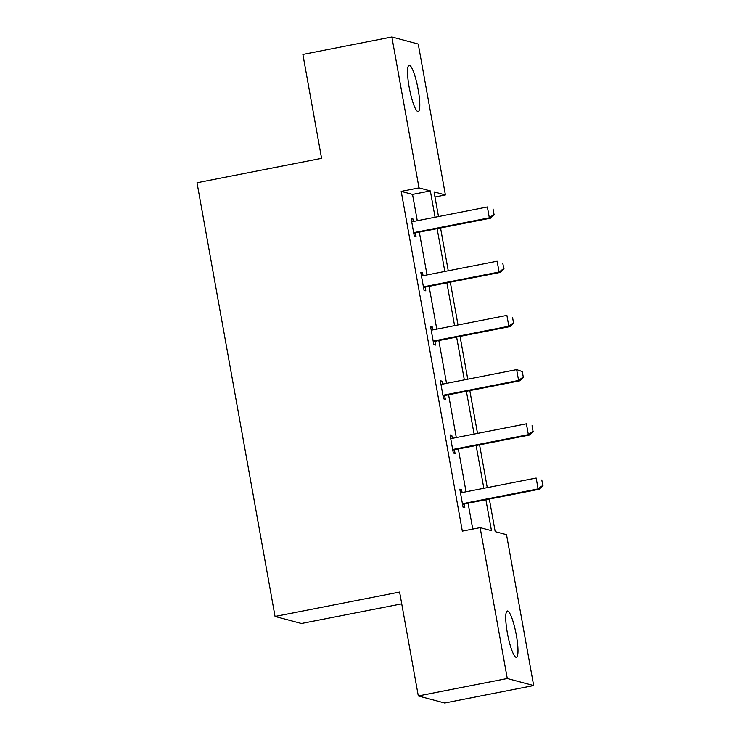 <?xml version="1.0" encoding="UTF-8"?>
<svg xmlns="http://www.w3.org/2000/svg" width="740" height="740" viewBox="0 0 740 740"><rect width="100%" height="100%" fill="white"/><g stroke="black" fill="none" stroke-linecap="round" stroke-linejoin="round"><path stroke-width="1.11" d="M507.353 632.941A23.588 4.209 -101.1 0 1 507.326 611A23.588 4.209 -101.1 0 1 516.363 635.355A23.588 4.209 -101.1 0 1 516.4 657.296A23.588 4.209 -101.1 0 1 507.353 632.941M409.164 87.209A23.588 4.209 -101.1 0 1 409.128 65.268A23.588 4.209 -101.1 0 1 418.174 89.614A23.588 4.209 -101.1 0 1 418.202 111.564A23.588 4.209 -101.1 0 1 409.164 87.209M401.737 603.849L301.439 623.505L275.049 616.457L197.016 182.762L321.576 158.342L302.882 54.436L391.858 37L418.248 44.048L445.397 194.944L434.065 191.91L438.496 216.561M434.981 196.988L445.397 194.944M489.325 499.028L495.19 531.644L506.521 534.668L533.67 685.564L507.279 678.506L480.13 527.62L491.462 530.645L485.893 499.704M507.279 678.506L418.304 695.952L444.703 703L533.67 685.564M450.197 435.721L451.816 435.407L450.059 434.935L453.306 453.01L455.063 453.472L454.397 449.754M451.816 435.407L452.344 438.339M430.689 327.302L432.308 326.978L430.55 326.516L433.797 344.581L435.555 345.053L434.889 341.325M432.308 326.978L432.835 329.92M411.181 218.874L412.8 218.559L411.042 218.087L414.289 236.162L416.046 236.624L415.381 232.906M412.8 218.559L413.327 221.491M472.758 529.063L468.096 503.191M466.043 491.786L458.347 448.977M456.293 437.571L448.588 394.762M446.535 383.357L438.839 340.557M436.785 329.143L429.08 286.343M427.026 274.929L419.33 232.129M417.277 220.724L412.541 194.407L401.21 191.383L462.334 531.107L480.13 527.62M420.93 273.088L422.549 272.773L420.792 272.302L424.048 290.367L425.805 290.839L425.13 287.12M422.549 272.773L423.086 275.706M440.448 381.507L442.058 381.193L440.3 380.721L443.556 398.795L445.314 399.267L444.638 395.539M442.058 381.193L442.594 384.134M459.956 489.935L461.566 489.621L459.808 489.149L463.064 507.215L464.822 507.686L464.156 503.968M461.566 489.621L462.102 492.553M418.304 695.952L399.609 592.046L275.049 616.457M401.21 191.383L419.007 187.886L391.858 37M440.55 227.966L448.255 270.775M450.309 282.18L458.005 324.98M460.058 336.395L467.763 379.195M469.817 390.609L477.513 433.409M479.566 444.814L487.272 487.623M435.074 217.236L430.338 190.92L419.007 187.886M483.84 488.289L476.144 445.489M474.09 434.084L466.385 391.275M464.332 379.87L456.626 337.07M454.582 325.656L446.877 282.856M444.823 271.441L437.118 228.642M412.541 194.407L430.338 190.92M494.005 214.341L493.025 208.921L494.005 214.341L489.334 217.819L490.602 218.161L413.762 233.22M411.708 221.815L487.382 206.978L489.334 217.819L413.66 232.656M490.602 218.161L494.209 214.406M503.755 268.555L502.784 263.135L503.755 268.555L499.093 272.033L500.36 272.375L423.521 287.435M421.467 276.02L497.141 261.192L499.093 272.033L423.419 286.87M500.36 272.375L503.968 268.611M513.514 322.769L512.533 317.349L513.514 322.769L508.843 326.248L510.11 326.581L433.27 341.649M431.217 330.234L506.891 315.407L508.843 326.248L433.168 341.075M510.11 326.581L513.717 322.825M523.263 376.984L522.292 371.563L523.263 376.984L518.601 380.462L519.869 380.795L443.029 395.854M440.975 384.449L516.649 369.611L518.601 380.462L442.927 395.289M522.292 371.563L516.649 369.611L522.505 371.619M519.869 380.795L523.476 377.039M533.022 431.189L532.041 425.768L533.022 431.189L528.351 434.667L529.618 435.009L452.778 450.068M450.725 438.663L526.399 423.826L528.351 434.667L452.677 449.504M529.618 435.009L533.235 431.254M542.771 485.403L541.8 479.983L542.771 485.403L538.11 488.881L539.377 489.223L462.537 504.282M460.483 492.868L536.158 478.04L538.11 488.881L462.435 503.718M539.377 489.223L542.984 485.459"/></g></svg>
